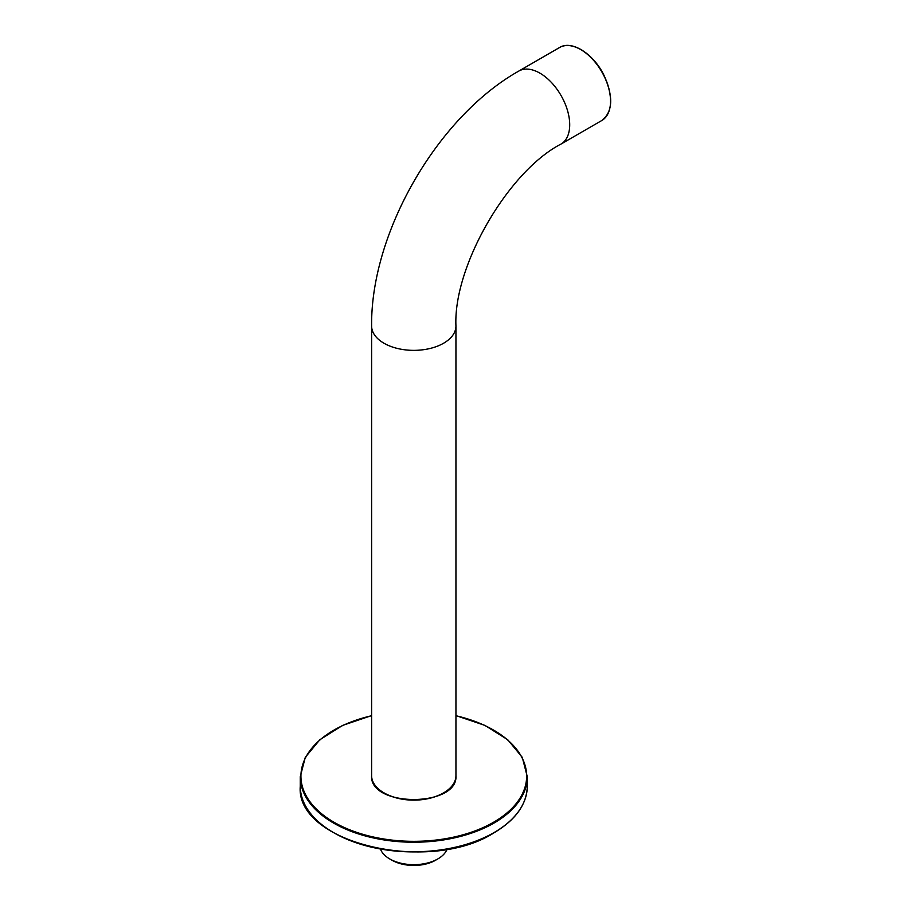 <?xml version="1.0" encoding="UTF-8"?>
<svg xmlns="http://www.w3.org/2000/svg" width="911" height="911" viewBox="0 0 911 911"><rect width="100%" height="100%" fill="white"/><g stroke="black" fill="none" stroke-linecap="round" stroke-linejoin="round"><path stroke-width="1.37" d="M435.572 860.246L437.861 858.914L435.572 860.235A30.803 17.787 180 0 1 435.572 860.246A30.803 17.787 180 0 1 391.992 860.235L389.703 858.914A34.049 19.655 0 0 0 437.861 858.914L437.861 858.914A34.049 19.655 0 0 0 447.073 849.143M380.491 849.143A34.049 19.655 0 0 0 389.703 858.914M580.956 49.706A41.507 23.971 60 0 1 610.529 100.95M384.203 792.98A41.507 23.971 0 0 0 443.361 792.98M455.944 326.024A42.157 24.335 0 0 1 413.776 350.359A42.157 24.335 0 0 1 371.62 326.024L371.62 775.637A42.157 24.335 0 0 0 413.776 799.983A42.157 24.335 0 0 0 455.944 775.637L455.944 326.024C453.177 266.399 507.974 171.484 560.982 144.075A42.157 24.346 60 0 0 560.982 95.393A42.157 24.346 60 0 0 518.826 71.058L559.639 47.486A42.157 24.346 60 0 1 601.807 71.832A42.157 24.346 60 0 1 601.807 120.514L560.982 144.075M300.277 786.227A113.511 65.535 0 0 0 370.344 846.774A113.511 65.535 0 0 0 494.047 832.574A113.511 65.535 0 0 0 527.287 786.227C526.797 804.402 515.672 819.957 493.91 832.87C428.887 874.594 295.21 842.777 300.277 786.227L300.277 776.696A113.511 65.535 0 0 0 370.344 837.243A113.511 65.535 0 0 0 494.047 823.032A113.511 65.535 0 0 0 527.287 776.696L522.276 757.337L507.723 739.732L484.948 725.407L455.944 715.59M333.745 832.7A112.862 65.159 0 0 0 493.58 832.836M371.62 715.727A112.862 65.159 0 0 0 319.636 812.1A112.862 65.159 0 0 0 493.58 822.246A112.862 65.159 0 0 0 455.944 715.727M371.62 326.024C370.572 232.704 437.485 116.802 518.826 71.058M559.639 47.486C571.607 39.845 593.494 53.738 603.913 75.146C613.581 96.634 612.887 111.757 601.807 120.514M371.62 775.637C369.171 807.453 458.392 807.453 455.944 775.637M527.287 786.227L527.287 776.696M371.62 715.59L342.616 725.407L319.841 739.732L305.287 757.337L300.277 776.696"/></g></svg>
